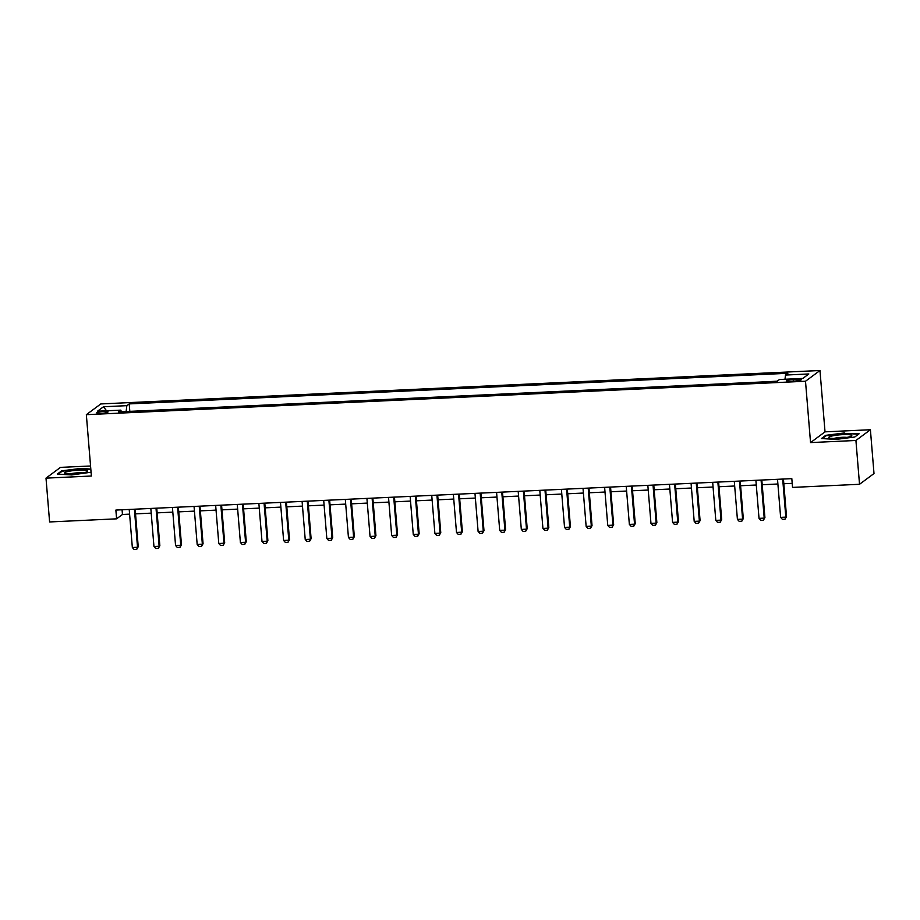 <?xml version="1.0" encoding="UTF-8"?>
<svg xmlns="http://www.w3.org/2000/svg" width="920" height="920" viewBox="0 0 920 920"><rect width="100%" height="100%" fill="white"/><g stroke="black" fill="none" stroke-linecap="round" stroke-linejoin="round"><path stroke-width="1.38" d="M101.142 413.31A5.692 0.851 -4.7 0 0 108.065 411.918A5.692 0.851 -4.7 0 0 103.649 411.447A5.692 0.851 -4.7 0 0 96.726 412.85A5.692 0.851 -4.7 0 0 101.142 413.31M90.551 465.991L60.478 467.383L46 478.135L49.599 521.95L116.587 518.834L122.463 514.476L129.605 514.142M819.973 370.507L100.809 403.937L86.342 414.678L805.506 381.248L819.973 370.507L825.021 431.848L810.543 442.589L855.922 440.473L870.4 429.732L825.021 431.848M870.4 429.732L874 473.547L859.521 484.288L855.922 440.473M859.521 484.288L792.534 487.404L791.821 478.641L115.874 510.071L116.587 518.834M797.019 379.247L793.212 379.419A5.508 0.816 -4.7 0 0 786.508 380.776A5.508 0.816 -4.7 0 0 790.786 381.225L794.592 381.041A5.508 0.816 -4.7 0 0 801.297 379.695A5.508 0.816 -4.7 0 0 797.019 379.247L797.145 380.834M784.99 379.258L785.496 375.049L787.865 373.29L129.202 403.903L129.823 411.366M785.496 375.049L808.829 373.957L802.815 378.43L779.47 379.511L777.101 381.271L118.45 411.895L120.819 410.136L97.474 411.217L103.5 406.755L126.834 405.662L129.202 403.903M46 478.135L91.379 476.019L86.342 414.678M810.543 442.589L805.506 381.248M135.539 513.866L151.214 513.141M157.148 512.865L172.822 512.129M178.756 511.853L194.43 511.129M200.364 510.853L216.039 510.128M221.973 509.852L237.647 509.116M243.581 508.841L259.256 508.116M265.19 507.84L280.864 507.115M286.798 506.839L302.484 506.103M308.407 505.827L324.093 505.103M330.016 504.827L345.702 504.102M351.624 503.826L367.31 503.091M373.232 502.815L388.918 502.09M394.853 501.814L410.527 501.078M416.461 500.802L432.135 500.077M438.069 499.801L453.744 499.077M459.678 498.801L475.352 498.065M481.286 497.789L496.961 497.065M502.895 496.788L518.569 496.064M524.503 495.788L540.178 495.052M546.112 494.776L561.798 494.051M567.721 493.775L583.406 493.051M589.329 492.775L605.015 492.039M610.938 491.763L626.623 491.038M632.557 490.762L648.232 490.038M654.166 489.762L669.841 489.026M675.774 488.75L691.449 488.025M697.383 487.749L713.057 487.013M718.991 486.737L734.666 486.013M740.6 485.737L756.274 485.012M762.208 484.736L777.883 484M783.817 483.724L792.2 483.345M122.072 509.784L122.463 514.476M140.047 410.895L151.432 410.366M161.655 409.883L173.04 409.354M183.264 408.882L194.649 408.353M204.873 407.87L216.257 407.341M226.481 406.87L237.866 406.341M248.089 405.869L259.474 405.341M269.698 404.857L281.083 404.328M291.306 403.857L302.691 403.328M312.915 402.856L324.3 402.327M334.535 401.844L345.909 401.315M356.143 400.844L367.528 400.315M377.752 399.843L389.137 399.315M399.36 398.831L410.745 398.303M420.969 397.831L432.354 397.302M442.577 396.83L453.962 396.301M464.186 395.818L475.571 395.289M485.794 394.818L497.179 394.289M507.403 393.806L518.788 393.277M529.011 392.805L540.396 392.276M550.62 391.805L562.005 391.276M572.24 390.793L583.613 390.264M593.848 389.792L605.233 389.263M615.457 388.792L626.842 388.263M637.065 387.78L648.45 387.251M658.674 386.779L670.059 386.25M680.282 385.779L691.668 385.25M701.891 384.767L713.276 384.238M723.499 383.766L734.884 383.237M745.108 382.766L756.493 382.237M766.716 381.754L777.25 381.167M126.834 405.662L126.132 411.539M121.405 411.757L120.819 410.136M103.5 406.755L106.559 410.803M844.617 432.929L825.757 435.332L821.387 438.564L835.9 439.403L854.76 437.011L859.119 433.78L844.652 433.389M90.804 469.05L80.5 468.452L61.64 470.856L57.282 474.087L71.783 474.927L91.068 472.224M825.803 436.022L825.757 435.332M61.697 471.546L61.64 470.856M782.69 479.067L785.818 517.12L786.519 516.591L785.001 519.236L782.402 519.363L780.631 517.362L777.504 479.308M783.437 479.032L786.519 516.591M780.631 517.362L785.818 517.12L785.001 519.236M761.081 480.067L764.209 518.121L764.911 517.603L763.393 520.248L760.794 520.363L759.023 518.362L755.895 480.309M761.817 480.033L764.911 517.603M759.023 518.362L764.209 518.121L763.393 520.248M739.473 481.079L742.601 519.133L743.303 518.604L741.784 521.249L739.185 521.364L737.414 519.374L734.286 481.321M740.209 481.045L743.303 518.604M737.414 519.374L742.601 519.133L741.784 521.249M717.865 482.08L720.992 520.134L721.694 519.604L720.176 522.249L717.577 522.376L715.806 520.375L712.678 482.322M718.6 482.046L721.694 519.604M715.806 520.375L720.992 520.134L720.176 522.249M696.256 483.092L699.384 521.134L700.085 520.616L698.567 523.261L695.969 523.376L694.197 521.375L691.069 483.333M696.992 483.057L700.085 520.616M694.197 521.375L699.384 521.134L698.567 523.261M829.276 437.92A11.557 1.725 -4.7 0 0 840.569 438.219A11.557 1.725 -4.7 0 0 851.437 436.057A11.557 1.725 -4.7 0 0 851.287 435.125A11.557 1.725 -4.7 0 0 837.005 435.125A11.557 1.725 -4.7 0 0 829.196 437.885A11.557 1.725 -4.7 0 0 829.276 437.92M822.307 438.621L826.229 435.7L844.502 433.389L858.544 434.205M846.918 437.402A7.912 1.173 -4.7 0 0 833.876 438.472M78.718 470.154A11.557 1.725 -4.7 0 0 65.09 473.409A11.557 1.725 -4.7 0 0 73.634 473.926A11.557 1.725 -4.7 0 0 87.331 471.58A11.557 1.725 -4.7 0 0 78.718 470.154M82.811 472.926A7.912 1.173 -4.7 0 0 78.085 472.822A7.912 1.173 -4.7 0 0 69.77 473.995M58.201 474.145L62.123 471.224L80.396 468.912L90.85 469.51M674.636 484.092L677.764 522.146L678.477 521.617L676.947 524.262L674.36 524.389L672.577 522.387L669.449 484.334M675.383 484.058L678.477 521.617M672.577 522.387L677.764 522.146L676.947 524.262M653.028 485.093L656.155 523.146L656.869 522.629L655.466 525.182L652.751 525.389L650.969 523.388L647.841 485.334M653.775 485.058L656.869 522.629M650.969 523.388L656.155 523.146L655.339 525.262M631.419 486.105L634.547 524.147L635.248 523.629L633.731 526.274L631.143 526.389L629.36 524.389L626.232 486.346M632.167 486.07L635.248 523.629M629.36 524.389L634.547 524.147L633.731 526.274M609.81 487.105L612.938 525.159L613.64 524.63L612.122 527.275L609.534 527.401L607.752 525.4L604.624 487.347M610.558 487.071L613.64 524.63M607.752 525.4L612.938 525.159L612.122 527.275M588.202 488.106L591.33 526.159L592.031 525.642L590.513 528.275L587.926 528.402L586.143 526.401L583.015 488.347M588.949 488.072L592.031 525.642M586.143 526.401L591.33 526.159L590.513 528.275M566.593 489.118L569.721 527.16L570.423 526.642L568.905 529.287L566.317 529.403L564.535 527.401L561.407 489.359M567.341 489.083L570.423 526.642M564.535 527.401L569.721 527.16L568.905 529.287M544.985 490.118L548.113 528.172L548.814 527.643L547.297 530.288L544.697 530.414L542.926 528.413L539.798 490.36M545.732 490.084L548.814 527.643M542.926 528.413L548.113 528.172L547.297 530.288M523.376 491.119L526.504 529.172L527.206 528.655L525.688 531.3L523.089 531.415L521.318 529.414L518.19 491.36M524.124 491.084L527.206 528.655M521.318 529.414L526.504 529.172L525.688 531.3M501.768 492.131L504.896 530.173L505.597 529.655L504.079 532.3L501.48 532.415L499.709 530.414L496.581 492.372M502.504 492.096L505.597 529.655M499.709 530.414L504.896 530.173L504.079 532.3M480.159 493.131L483.287 531.185L483.989 530.656L482.471 533.301L479.872 533.428L478.101 531.426L474.973 493.373M480.895 493.097L483.989 530.656M478.101 531.426L483.287 531.185L482.471 533.301M458.551 494.132L461.679 532.185L462.38 531.668L460.862 534.313L458.263 534.428L456.492 532.427L453.364 494.373M459.287 494.097L462.38 531.668M456.492 532.427L461.679 532.185L460.862 534.313M436.931 495.144L440.059 533.197L440.772 532.668L439.254 535.313L436.655 535.428L434.884 533.439L431.744 495.385M437.678 495.109L440.772 532.668M434.884 533.439L440.059 533.197L439.254 535.313M415.322 496.144L418.45 534.198L419.163 533.669L417.76 536.233L415.046 536.441L413.264 534.439L410.136 496.386M416.07 496.11L419.163 533.669M413.264 534.439L418.45 534.198L417.634 536.314M393.714 497.156L396.842 535.198L397.555 534.681L396.025 537.326L393.438 537.441L391.655 535.44L388.527 497.386M394.461 497.122L397.555 534.681M391.655 535.44L396.842 535.198L396.025 537.326M372.105 498.157L375.233 536.21L375.935 535.681L374.417 538.327L371.829 538.453L370.047 536.452L366.919 498.398M372.853 498.122L375.935 535.681M370.047 536.452L375.233 536.21L374.417 538.327M350.497 499.157L353.625 537.211L354.327 536.693L352.808 539.327L350.221 539.453L348.438 537.452L345.31 499.399M351.244 499.123L354.327 536.693M348.438 537.452L353.625 537.211L352.808 539.327M328.888 500.169L332.016 538.212L332.718 537.694L331.2 540.339L328.612 540.454L326.83 538.453L323.702 500.411M329.636 500.135L332.718 537.694M326.83 538.453L332.016 538.212L331.2 540.339M307.28 501.17L310.408 539.223L311.109 538.694L309.591 541.339L307.004 541.466L305.221 539.465L302.093 501.411M308.027 501.135L311.109 538.694M305.221 539.465L310.408 539.223L309.591 541.339M285.671 502.171L288.799 540.224L289.501 539.707L287.983 542.34L285.384 542.466L283.613 540.466L280.485 502.412M286.419 502.136L289.501 539.707M283.613 540.466L288.799 540.224L287.983 542.34M264.063 503.182L267.191 541.224L267.892 540.707L266.374 543.352L263.775 543.467L262.005 541.466L258.877 503.424M264.799 503.148L267.892 540.707M262.005 541.466L267.191 541.224L266.374 543.352M242.454 504.183L245.582 542.236L246.284 541.707L244.766 544.352L242.167 544.479L240.396 542.478L237.268 504.424M243.19 504.148L246.284 541.707M240.396 542.478L245.582 542.236L244.766 544.352M220.846 505.183L223.974 543.237L224.675 542.719L223.157 545.365L220.558 545.479L218.787 543.478L215.659 505.425M221.582 505.149L224.675 542.719M218.787 543.478L223.974 543.237L223.157 545.365M199.226 506.195L202.365 544.237L203.067 543.72L201.549 546.365L198.95 546.48L197.179 544.479L194.051 506.437M199.973 506.161L203.067 543.72M197.179 544.479L202.365 544.237L201.549 546.365M177.617 507.196L180.745 545.249L181.458 544.721L180.055 547.285L177.341 547.492L175.559 545.491L172.431 507.437M178.365 507.161L181.458 544.721M175.559 545.491L180.745 545.249L179.929 547.365M156.009 508.197L159.137 546.25L159.85 545.732L158.32 548.377L155.733 548.492L153.951 546.491L150.822 508.438M156.756 508.162L159.85 545.732M153.951 546.491L159.137 546.25L158.32 548.377M134.4 509.208L137.528 547.262L138.23 546.733L136.712 549.378L134.124 549.493L132.342 547.503L129.214 509.45M135.148 509.174L138.23 546.733M132.342 547.503L137.528 547.262L136.712 549.378M793.35 381.098L793.212 379.419"/></g></svg>
